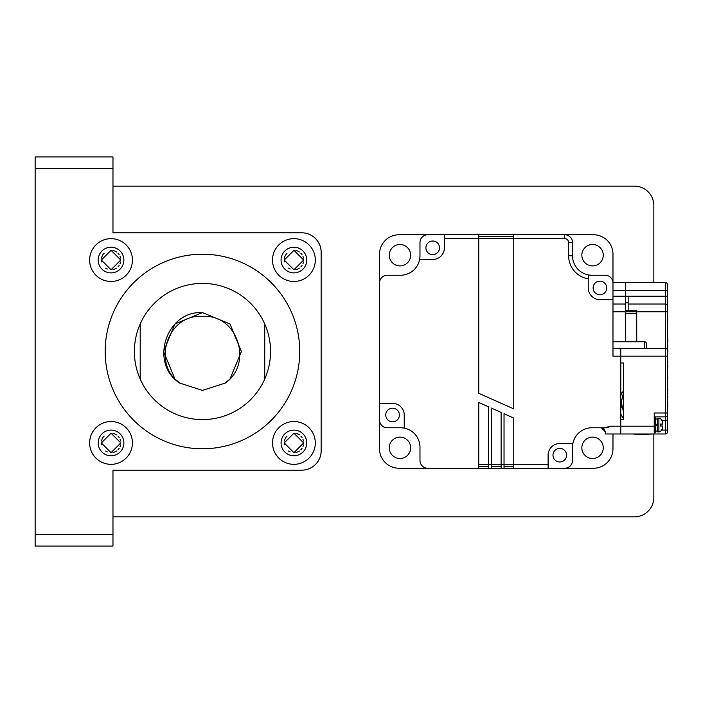 <?xml version="1.0" encoding="UTF-8"?>
<svg xmlns="http://www.w3.org/2000/svg" width="703" height="703" viewBox="0 0 703 703"><rect width="100%" height="100%" fill="white"/><g stroke="black" fill="none" stroke-linecap="round" stroke-linejoin="round"><path stroke-width="1.05" d="M180.24 383.443L174.95 379.014L179.722 383.073L174.95 379.014L163.562 351.5L174.95 323.986L202.473 312.589L174.95 323.986L163.562 351.5L174.95 379.014L179.722 383.073L174.95 379.014L163.562 351.5L174.95 323.986L202.473 312.589L174.95 323.986L163.562 351.5L174.95 379.014L179.722 383.073L174.95 379.014L179.722 383.073L174.95 379.014L179.722 383.073L174.95 379.014L163.562 351.5L174.95 323.986L202.473 312.589L174.95 323.986L163.562 351.5L174.95 379.014L179.722 383.073L174.95 379.014L179.722 383.073L174.95 379.014L179.722 383.073L174.95 379.014L163.562 351.5L174.95 323.986L202.473 312.589L229.986 323.986L241.384 351.5L229.986 379.014L225.215 383.073L202.473 390.411L179.722 383.073C149.106 363.653 166.04 310.48 202.473 312.589L229.986 323.986L241.384 351.5L229.986 379.014L225.215 383.073L229.986 379.014L241.384 351.5L229.986 323.986L202.473 312.589L229.986 323.986L241.384 351.5L229.986 379.014L225.215 383.073L229.986 379.014L241.384 351.5L229.986 323.986L202.473 312.589L229.986 323.986L241.384 351.5L229.986 379.014L225.215 383.073L229.986 379.014L241.384 351.5L229.986 323.986L202.473 312.589L229.986 323.986L241.384 351.5L229.986 379.014M202.473 312.589L229.986 323.986L241.384 351.5L229.986 379.014L225.215 383.073L229.986 379.014L241.384 351.5L229.986 323.986L202.473 312.589L229.986 323.986L241.384 351.5L229.986 379.014L225.215 383.073L229.986 379.014L241.384 351.5L229.986 323.986L202.473 312.589L229.986 323.986L241.384 351.5L229.986 379.014L225.215 383.073L229.986 379.014L241.384 351.5L229.986 323.986L202.473 312.589L229.986 323.986L241.384 351.5L229.986 379.014L225.215 383.073L229.986 379.014L241.384 351.5L229.986 323.986L202.473 312.589L229.986 323.986L241.384 351.5L229.986 379.014L225.215 383.073L229.986 379.014L241.384 351.5L229.986 323.986L241.384 351.5L229.986 379.014L225.215 383.073L229.986 379.014L241.384 351.5L229.986 323.986L202.473 312.589M202.473 419.594A68.094 68.094 0 0 0 264.723 323.916A68.094 68.094 0 0 0 140.213 323.916A68.094 68.094 0 0 0 202.473 419.594M202.473 448.778A97.278 97.278 0 0 0 299.75 351.5A97.278 97.278 0 0 0 202.473 254.222A97.278 97.278 0 0 0 105.186 351.5A97.278 97.278 0 0 0 202.473 448.778M293.907 238.66A21.398 21.398 0 0 0 272.509 260.057A21.398 21.398 0 0 0 293.907 281.464A21.398 21.398 0 0 0 315.313 260.057A21.398 21.398 0 0 0 293.907 238.66M293.907 247.219A12.839 12.839 0 0 0 281.068 260.057A12.839 12.839 0 0 0 293.907 272.896A12.839 12.839 0 0 0 306.754 260.057A12.839 12.839 0 0 0 293.907 247.219M293.907 269.776L284.214 260.057L293.942 250.321L303.67 260.048L293.907 269.776A9.728 9.728 0 0 0 293.942 269.776M293.907 421.536A21.398 21.398 0 0 0 272.509 442.943A21.398 21.398 0 0 0 293.907 464.34A21.398 21.398 0 0 0 315.313 442.943A21.398 21.398 0 0 0 293.907 421.536M293.907 430.104A12.839 12.839 0 0 0 281.068 442.943A12.839 12.839 0 0 0 293.907 455.781A12.839 12.839 0 0 0 306.754 442.943A12.839 12.839 0 0 0 293.907 430.104M293.907 452.662L284.214 442.943L293.942 433.206L303.67 442.934L293.907 452.662A9.728 9.728 0 0 0 293.942 452.662M111.03 421.536A21.398 21.398 0 0 0 89.624 442.943A21.398 21.398 0 0 0 111.03 464.34A21.398 21.398 0 0 0 132.428 442.943A21.398 21.398 0 0 0 111.03 421.536M111.03 430.104A12.839 12.839 0 0 0 98.183 442.943A12.839 12.839 0 0 0 111.03 455.781A12.839 12.839 0 0 0 123.869 442.943A12.839 12.839 0 0 0 111.03 430.104M111.03 452.662L101.329 442.943L111.056 433.206L120.784 442.934L111.03 452.662A9.728 9.728 0 0 0 111.056 452.662M111.03 238.66A21.398 21.398 0 0 0 89.624 260.057A21.398 21.398 0 0 0 111.03 281.464A21.398 21.398 0 0 0 132.428 260.057A21.398 21.398 0 0 0 111.03 238.66M111.03 247.219A12.839 12.839 0 0 0 98.183 260.057A12.839 12.839 0 0 0 111.03 272.896A12.839 12.839 0 0 0 123.869 260.057A12.839 12.839 0 0 0 111.03 247.219M111.03 269.776L101.329 260.057L111.056 250.321L120.784 260.048L111.03 269.776A9.728 9.728 0 0 0 111.056 269.776M104.167 436.071A9.728 9.728 0 0 0 101.513 441.045M101.329 442.943A9.728 9.728 0 0 0 101.522 444.832M105.643 451.018A9.728 9.728 0 0 0 107.313 451.915M104.167 253.185A9.728 9.728 0 0 0 101.513 258.159M101.329 260.057A9.728 9.728 0 0 0 101.522 261.947M105.643 268.133A9.728 9.728 0 0 0 107.313 269.029M287.052 253.185A9.728 9.728 0 0 0 284.399 258.159M284.214 260.057A9.728 9.728 0 0 0 284.399 261.947M288.529 268.133A9.728 9.728 0 0 0 290.198 269.029M287.052 436.071A9.728 9.728 0 0 0 284.399 441.045M284.214 442.943A9.728 9.728 0 0 0 284.399 444.832M288.529 451.018A9.728 9.728 0 0 0 290.198 451.915M112.972 168.615L35.15 168.615L35.15 156.945L112.972 156.945L112.972 232.816L141.804 232.816A1.942 1.942 0 0 1 141.98 232.816M112.972 470.184L301.692 470.184L112.972 470.184L112.972 546.055L35.15 546.055L35.15 168.615M653.843 433.988L653.843 497.416A19.456 19.456 0 0 1 634.387 516.872L112.972 516.872M112.972 186.128L634.387 186.128A19.456 19.456 0 0 1 653.843 205.584L653.843 282.624M321.148 285.356L321.148 271.701M321.148 402.098L321.148 300.884M321.148 431.282L321.148 417.626M306.411 469.595L306.411 469.595A19.456 19.456 0 0 0 321.183 450.72L321.148 446.809M321.148 256.173L321.183 252.272A19.456 19.456 0 0 0 301.728 232.816L297.844 232.816M282.263 232.816L263.203 232.816A1.942 1.942 0 0 0 263.027 232.816M239.257 232.816A1.942 1.942 0 0 0 239.082 232.816L165.926 232.816A1.942 1.942 0 0 0 165.75 232.816M295.849 452.477A9.728 9.728 0 0 0 299.346 451.018M300.822 449.806A9.728 9.728 0 0 0 302.035 448.338M302.931 446.651A9.728 9.728 0 0 0 303.485 444.832M303.485 441.036A9.728 9.728 0 0 0 302.931 439.217M302.035 437.53A9.728 9.728 0 0 0 300.822 436.062M299.346 434.849A9.728 9.728 0 0 0 295.849 433.391M295.849 269.592A9.728 9.728 0 0 0 299.346 268.142M300.822 266.929A9.728 9.728 0 0 0 302.035 265.453M302.931 263.766A9.728 9.728 0 0 0 303.485 261.947M303.485 258.15A9.728 9.728 0 0 0 302.931 256.331M302.035 254.644A9.728 9.728 0 0 0 300.822 253.177M299.346 251.964A9.728 9.728 0 0 0 295.849 250.514M112.963 269.592A9.728 9.728 0 0 0 116.461 268.142M117.946 266.929A9.728 9.728 0 0 0 119.15 265.453M120.046 263.766A9.728 9.728 0 0 0 120.6 261.947M120.6 258.15A9.728 9.728 0 0 0 120.046 256.331M119.15 254.644A9.728 9.728 0 0 0 117.946 253.177M116.461 251.964A9.728 9.728 0 0 0 112.963 250.514M112.963 452.477A9.728 9.728 0 0 0 116.461 451.018M117.946 449.806A9.728 9.728 0 0 0 119.15 448.338M120.046 446.651A9.728 9.728 0 0 0 120.6 444.832M120.6 441.036A9.728 9.728 0 0 0 120.046 439.217M119.15 437.53A9.728 9.728 0 0 0 117.946 436.062M116.461 434.849A9.728 9.728 0 0 0 112.963 433.391M301.692 470.184A19.456 19.456 0 0 0 321.148 450.728L321.148 252.272A19.456 19.456 0 0 0 301.692 232.816L112.972 232.816M35.15 534.385L112.972 534.385M140.213 379.084L140.213 323.916M264.723 323.916L264.723 379.084M179.722 383.073C151.321 363.776 167.604 313.476 202.473 316.482C237.306 313.459 253.625 363.794 225.215 383.073M605.204 275.233L591.97 275.233A19.456 19.456 0 0 1 588.253 274.873A19.456 19.456 0 0 0 591.97 275.233A19.456 19.456 0 0 1 588.253 274.873L588.253 278.827A23.348 23.348 0 0 1 568.622 255.778L568.622 242.544A3.893 3.893 60.6 0 0 564.737 238.66L478.743 238.66L478.743 393.302L513.761 408.891L513.761 234.767L564.737 234.767A7.786 7.786 60.5 0 1 572.514 242.544L572.514 255.778A19.456 19.456 0 0 0 591.97 275.233L605.204 275.233A7.786 7.786 0 0 1 612.981 283.019L612.981 356.166L620.767 356.166L620.767 348.389L612.981 348.389L665.513 348.389L620.767 348.389L620.767 426.211L620.767 419.401L623.491 419.401L623.491 362.976L620.767 362.976L620.767 356.166L665.513 356.166L665.513 348.389A1.942 1.942 0 0 1 667.463 350.331L667.463 414.928A1.942 1.942 160.4 0 1 665.513 416.87L654.229 416.87M602.937 428.118L601.311 427.767L605.204 427.767A7.786 7.786 0 0 0 609.87 426.211L605.204 427.767L591.97 427.767A19.456 19.456 0 0 0 572.514 447.222L572.514 460.456A7.786 7.786 0 0 1 564.737 468.233L501.116 468.233L504.033 468.233L504.033 464.34L513.761 464.34L513.761 468.233M478.743 464.34L491.388 464.34L491.388 468.233L488.471 468.233L501.116 468.233L501.116 412.424L491.388 408.091L491.388 464.34L504.033 464.34L504.033 413.724L513.761 418.048L513.761 464.34L548.112 464.34L548.112 468.233M379.515 419.981L379.515 448.778A19.456 19.456 0 0 0 398.97 468.233L491.388 468.233L488.471 468.233L488.471 406.791L478.743 402.459L478.743 468.233L427.767 468.233A7.786 7.786 0 0 1 419.981 460.456L419.981 447.222A19.456 19.456 0 0 0 400.525 427.767L387.3 427.767A7.786 7.786 0 0 1 379.515 419.981L379.515 283.019A7.786 7.786 0 0 1 387.3 275.233L400.525 275.233A19.456 19.456 0 0 0 419.981 255.778L419.981 242.544A7.786 7.786 0 0 1 427.767 234.767L513.761 234.767M572.514 447.222A19.456 19.456 0 0 1 572.875 443.505A19.456 19.456 0 0 0 572.514 447.222L572.514 460.456M427.767 234.767L398.97 234.767A19.456 19.456 0 0 0 379.515 254.222L379.515 403.364L379.515 283.019L379.515 403.364L392.573 403.364A11.67 11.67 0 0 1 404.243 415.034L404.243 428.127A19.456 19.456 0 0 0 400.525 427.767L387.3 427.767M444.393 234.767L444.393 247.816A11.67 11.67 0 0 1 432.714 259.495L419.629 259.495A19.456 19.456 0 0 0 419.981 255.778A19.456 19.456 0 0 1 419.629 259.495A19.456 19.456 0 0 0 419.981 255.778L419.981 242.544M504.033 466.291L513.761 466.291L504.033 466.291M504.033 468.233L501.116 468.233L504.033 468.233M501.116 466.291L491.388 466.291L501.116 466.291M488.471 466.291L478.743 466.291M609.097 426.721L605.406 427.767M559.781 461.985A6.81 6.81 0 0 0 566.592 455.184A6.81 6.81 0 0 0 559.781 448.373A6.81 6.81 0 0 0 552.98 455.184A6.81 6.81 0 0 0 559.781 461.985M392.573 421.844A6.81 6.81 0 0 0 399.383 415.034A6.81 6.81 0 0 0 392.573 408.223A6.81 6.81 0 0 0 385.762 415.034A6.81 6.81 0 0 0 392.573 421.844M404.243 428.127A19.456 19.456 0 0 0 400.525 427.767A19.456 19.456 0 0 1 404.243 428.127M599.931 294.777A6.81 6.81 0 0 0 606.742 287.966A6.81 6.81 0 0 0 599.931 281.156A6.81 6.81 0 0 0 593.121 287.966A6.81 6.81 0 0 0 599.931 294.777M588.253 278.827L588.253 287.966A11.67 11.67 0 0 0 599.931 299.636L612.981 299.636M478.743 236.709L513.761 236.709L478.743 236.709M444.393 238.66L478.743 238.66L478.743 234.767M432.714 254.627A6.81 6.81 0 0 0 439.524 247.816A6.81 6.81 0 0 0 432.714 241.015A6.81 6.81 0 0 0 425.904 247.816A6.81 6.81 0 0 0 432.714 254.627M601.311 427.767L605.204 431.66L604.149 428.997M604.053 428.9L603.288 428.312M662.085 430.104L665.513 430.104L665.513 412.977L654.229 412.977L654.229 433.988L665.513 433.988L620.767 433.988L620.767 426.211L620.767 433.988L605.204 433.988L605.204 431.66M572.875 443.505L559.781 443.505A11.67 11.67 0 0 0 548.112 455.184L548.112 464.34M662.718 421.492L660.46 418.557A3.893 3.893 5.4 0 0 658.904 418.232L657.34 418.232L657.34 425.043L655.398 426.018M655.398 425.043L657.34 424.067M655.398 431.071L657.34 431.071M655.398 419.014L657.34 419.014M625.433 302.861L628.157 302.861M636.725 341.772L636.725 311.807L625.433 311.807L625.433 304.03L612.981 304.03M625.433 304.03L625.433 290.409L625.433 296.244L628.157 296.244L628.157 304.03L665.513 304.03A1.942 1.942 0 0 1 667.463 305.972L667.463 350.331M625.433 290.409L625.433 282.624L665.513 282.624A1.942 1.942 0 0 1 667.463 284.574L667.463 305.972L667.463 296.244L665.513 296.244L665.513 290.409L612.981 290.409L612.981 282.624L625.433 282.624L625.433 290.409M399.945 244.495A10.703 10.703 0 0 0 389.251 255.198A10.703 10.703 0 0 0 399.945 265.901A10.703 10.703 0 0 0 410.649 255.198A10.703 10.703 0 0 0 399.945 244.495M592.55 458.505A10.703 10.703 0 0 0 603.253 447.802A10.703 10.703 0 0 0 592.55 437.099A10.703 10.703 0 0 0 581.847 447.802A10.703 10.703 0 0 0 592.55 458.505M399.945 458.505A10.703 10.703 0 0 0 410.649 447.802A10.703 10.703 0 0 0 399.945 437.099A10.703 10.703 0 0 0 389.251 447.802A10.703 10.703 0 0 0 399.945 458.505M564.737 468.233L593.525 468.233A19.456 19.456 0 0 0 612.981 448.778L612.981 433.988M592.55 265.901A10.703 10.703 0 0 0 603.253 255.198A10.703 10.703 0 0 0 592.55 244.495A10.703 10.703 0 0 0 581.847 255.198A10.703 10.703 0 0 0 592.55 265.901M564.737 238.66L564.737 234.767L593.525 234.767A19.456 19.456 0 0 1 612.981 254.222L612.981 282.624M660.618 431.378L662.788 427.793L662.788 426.018L660.46 426.018L661.839 426.018M662.788 422.292L662.788 424.067L662.788 422.292L662.788 424.067L661.831 424.067M660.46 418.628L662.138 420.06M662.147 420.069L662.454 420.64M657.34 425.043L657.34 431.853L658.904 431.853L658.904 418.232M662.147 426.018L662.788 426.018L662.454 429.445M660.46 431.457L660.46 431.528A3.893 3.893 167.1 0 1 658.904 431.853M660.46 426.018L660.46 424.067L662.788 424.067M632.595 433.988L638.807 434.516L653.298 433.988M623.491 418.478A24.122 23.304 180 0 1 620.767 413.874M620.767 395.534A24.122 23.304 180 0 1 623.491 390.921M612.981 341.772L644.502 341.772A1.942 1.942 0 0 1 646.452 343.714A1.942 1.942 0 0 0 644.502 341.772L644.502 348.389M646.452 348.389L646.452 343.714M654.229 432.626L655.398 432.626L655.398 417.459L654.229 417.459M667.463 372.537L667.85 365.595M667.463 341.456L667.463 345.788M667.463 348.319L667.85 345.788M667.85 341.456L667.463 334.11M667.463 364.857L667.85 361.623C667.85 355.78 667.85 355.78 667.85 361.623L667.463 361.623M667.463 314.171L667.463 315.832M667.463 317.325L667.463 319.004M667.463 324.355L667.85 319.004M667.463 349.022L667.463 350.7M667.463 356.052L667.85 350.7M612.981 311.807L625.433 311.807L625.433 341.772M665.513 348.389L665.513 311.807L636.725 311.807L636.725 310.251L625.433 310.717M628.157 304.03L628.157 310.251M667.261 283.722L667.252 283.696A1.942 1.942 0 0 0 665.513 282.624L665.513 290.409L667.463 290.409L667.463 284.574A1.942 1.942 0 0 0 667.261 283.722M628.157 296.244L665.513 296.244L665.513 311.807L667.463 311.807L667.463 305.972M667.463 290.409L667.296 283.784M667.463 409.418L667.85 405.244M667.463 390.771L667.463 393.364M667.463 394.884L667.85 393.364M667.85 390.771L667.463 386.36M667.463 404.814L667.85 402.863C667.85 399.366 667.85 399.366 667.85 402.863L667.463 402.863M667.463 374.4L667.463 375.393M667.463 376.29L667.463 377.291M667.463 380.508L667.85 377.291M667.463 395.306L667.463 396.316M667.463 399.524L667.85 396.316M623.491 412.046L621.329 402.292L623.491 392.546M667.463 432.046A1.942 1.942 -95.2 0 1 665.513 433.988L665.513 430.104L667.463 430.104L667.463 432.046M662.498 420.763L667.463 420.763L667.463 414.928L667.463 430.104M568.622 255.778L572.514 255.778M572.514 242.544L568.622 242.544M609.87 426.211L654.229 426.211M612.981 296.244L625.433 296.244M620.767 392.353L622.489 392.353M636.725 313.758L625.433 313.758M667.463 356.166L665.513 356.166L665.513 412.977L667.463 412.977M621.329 407.626L621.329 402.292"/></g></svg>
